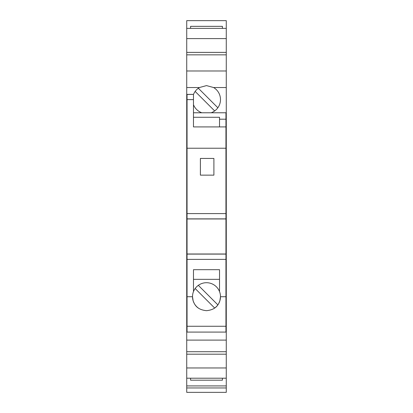 <?xml version="1.0" encoding="UTF-8"?>
<svg xmlns="http://www.w3.org/2000/svg" width="413" height="413" viewBox="0 0 413 413"><rect width="100%" height="100%" fill="white"/><g stroke="black" fill="none" stroke-linecap="round" stroke-linejoin="round"><path stroke-width="0.62" d="M187.048 326.26L225.952 326.26L225.952 332.083L187.048 332.083L187.048 254.005L225.952 254.005L225.952 296.73L220.485 296.73A13.985 13.985 0 0 0 193.48 291.588A13.985 13.985 0 0 0 198.488 308.155M225.952 307.303L226.272 307.303L226.272 340.1L186.728 340.1L186.728 307.303L187.048 307.303M187.048 213.593L225.952 213.593L225.952 218.957L187.048 218.957L187.048 94.386L193.48 94.386L187.048 94.474M187.048 254.005L187.048 218.957M226.272 87.53L213.588 87.53L206.5 85.599L199.412 87.53L186.728 87.53L186.728 70.979L226.272 70.979L226.272 307.303M226.272 340.1L226.272 392.35L186.728 392.35L186.728 340.1M226.272 28.368L226.272 20.65L186.728 20.65L186.728 28.368L226.272 28.368L226.272 54.846L186.728 54.846L186.728 28.368M226.272 70.979L226.272 54.846M219.52 279.327L193.48 279.327M187.048 296.73L192.515 296.73L193.134 300.814C194.167 303.09 195.654 309.605 206.5 310.679C217.346 309.605 218.833 303.09 219.866 300.814L220.485 296.73A13.985 13.985 0 0 1 220.485 296.777M219.52 291.588L219.52 269.684L193.48 269.684L193.48 291.588M187.048 148.226L225.952 148.226L225.952 213.593M199.412 87.53A13.985 13.985 0 0 0 193.48 94.484L193.48 126.92L225.952 126.92L225.952 148.226M200.393 158.432L200.393 175.148L213.898 175.148L213.898 158.432L200.393 158.432M225.952 126.92L225.952 119.202L219.52 119.202L219.52 126.92M225.952 218.957L225.952 254.005M187.048 259.374L225.952 259.374M211.172 112.77A13.985 13.985 0 0 0 213.588 87.53M193.48 104.69A13.985 13.985 0 0 0 201.828 112.77M186.728 307.303L186.728 87.53M186.728 204.569L187.048 204.569M225.952 204.569L226.272 204.569M225.952 119.202L225.952 112.77L193.48 112.77M216.949 117.271L193.48 117.271L219.52 117.271L219.52 119.202M186.728 70.979L186.728 54.846M217.852 107.757L198.328 88.237M195.148 91.418L214.672 110.942M186.728 52.384L226.272 52.384M186.728 38.605L226.272 38.605M222.416 28.368L222.416 26.349L190.584 26.349L190.584 28.368M222.416 378.205L222.416 380.187L190.584 380.187L190.584 378.205M186.728 385.918L226.272 385.918M186.728 367.968L226.272 367.968M186.728 378.205L226.272 378.205M226.272 351.721L186.728 351.721M186.728 354.189L226.272 354.189M198.328 285.337L217.852 304.861A13.985 13.985 0 0 0 220.114 299.9M186.728 212.287L187.048 212.287M225.952 212.287L226.272 212.287M226.272 271.449L225.952 271.449M187.048 271.449L186.728 271.449M186.728 263.737L187.048 263.737M225.952 263.737L226.272 263.737M225.952 326.26L225.952 296.73M214.512 308.155A13.985 13.985 0 0 0 214.672 308.046A13.985 13.985 0 0 0 215.947 307.004M216.128 306.838A13.985 13.985 0 0 0 217.852 304.861M214.672 308.046L195.148 288.522M220.16 299.709A13.985 13.985 0 0 0 220.217 299.44M220.248 299.265A13.985 13.985 0 0 0 220.428 297.954M220.459 297.572A13.985 13.985 0 0 0 220.48 297.045M187.048 254.098L225.952 254.098M187.048 218.869L225.952 218.869M193.48 99.621L187.048 99.621M226.272 387.957L186.728 387.957"/></g></svg>
